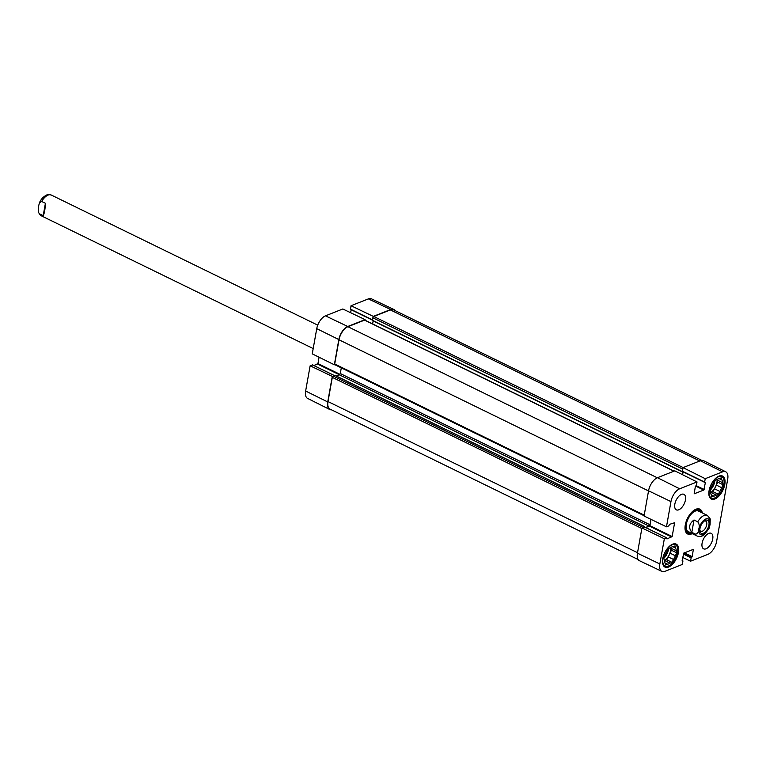 <?xml version="1.0" encoding="UTF-8"?>
<svg xmlns="http://www.w3.org/2000/svg" width="766" height="766" viewBox="0 0 766 766"><rect width="100%" height="100%" fill="white"/><g stroke="black" fill="none" stroke-linecap="round" stroke-linejoin="round"><path stroke-width="1.15" d="M701.876 460.395L393.6 309.866A11.519 5.879 116 0 0 390.382 309.924L373.751 316.492A1.149 0.584 116 0 0 372.86 317.804L372.496 320.581L682.133 471.703M335.106 375.493L333.2 376.058A1.149 0.584 116 0 0 332.31 377.37L328.001 401.556A11.519 5.879 116 0 0 330.022 409.111L638.183 559.573M341.301 367.871L340.296 373.54A1.149 0.584 -64 0 1 339.405 374.852L336.379 376.049M365.066 320.38A1.149 0.584 116 0 0 364.865 320.131A1.149 0.584 116 0 0 364.549 320.131L347.917 326.709A11.519 5.879 116 0 0 339.003 339.798L334.694 363.984A1.149 0.584 116 0 0 334.895 364.74L644.11 515.729M373.157 320.897L372.621 323.913M642.348 527.793A1.149 0.584 -64 0 1 642.913 527.286L644.608 526.615L644.79 527.094M645.566 527.477L649.108 526.079A1.149 0.584 116 0 0 650.008 524.767L650.966 519.348M682.42 474.652L682.879 471.722M682.736 471.645L682.133 471.502L682.563 469.031A1.149 0.584 -64 0 1 682.908 468.208M704.299 521.052A5.659 2.892 -64 0 1 705.687 521.091A5.659 2.892 -64 0 1 705.802 527.448A5.659 2.892 -64 0 1 700.718 531.269A5.659 2.892 -64 0 1 699.837 530.196M699.98 528.559A7.277 3.715 116 0 0 699.904 531.087A7.277 3.715 116 0 0 704.787 532.389A7.277 3.715 116 0 0 709.067 523.609A7.277 3.715 116 0 0 705.036 520.564A7.277 3.715 116 0 0 699.98 528.559M694.015 519.99L697.759 521.809C699.339 523.973 699.674 526.376 698.764 529.019C698.669 532.054 697.596 533.768 695.557 534.161L691.813 532.341C688.328 527.812 689.065 523.695 694.015 519.99L691.813 532.341M695.557 534.161A11.519 5.879 -64 0 0 697.261 536.095C699.913 536.679 701.378 536.736 701.666 536.248L704.174 534.85L709.134 528.253L710.082 524.538L710.245 518.946L707.372 515.403L698.468 511.056M43.202 215.639L39.468 213.81L38.3 212.201L38.463 206.609L39.42 202.894L41.67 201.458L45.405 203.287C45.156 209.29 44.418 213.408 43.202 215.639L45.405 203.287M715.339 497.68A12.553 6.406 -64 0 1 715.042 497.852A12.553 6.406 -64 0 1 710.542 498.388A12.553 6.406 -64 0 1 710.302 498.254M721.562 475.82L721.342 475.715A12.553 6.406 -64 0 1 721.562 475.82A12.553 6.406 -64 0 1 723.908 479.698A12.553 6.406 -64 0 1 723.956 480.043M668.996 565.748A12.553 6.406 -64 0 1 668.699 565.93A12.553 6.406 -64 0 1 664.208 566.457A12.553 6.406 -64 0 1 663.959 566.333M674.97 543.783A12.553 6.406 -64 0 1 675.219 543.898A12.553 6.406 -64 0 1 677.565 547.767A12.553 6.406 -64 0 1 677.613 548.111M721.677 487.693L716.344 485.079L717.79 482.178L717.235 480.062L722.577 482.666L723.123 484.782L721.677 487.693A9.441 4.826 -64 0 1 719.839 491.399L718.393 494.309L713.05 491.705L714.496 488.794L719.839 491.399M723.123 484.782L717.79 482.178M711.327 494.874L713.845 496.109L711.853 496.895L711.298 494.779A9.441 4.826 -64 0 1 710.599 492.069L710.053 489.953L711.499 487.042A9.441 4.826 -64 0 1 713.337 483.327L714.783 480.426L716.784 479.631A9.441 4.826 -64 0 1 719.331 478.626L721.323 477.84L721.878 479.956L719.178 478.645M718.393 494.309L716.392 495.095L711.059 492.49L713.05 491.705M723.88 484.485A11.863 6.061 -64 0 1 715.635 497.527A11.863 6.061 -64 0 1 709.057 492.548A11.863 6.061 -64 0 1 716.047 478.243A11.863 6.061 -64 0 1 724.004 480.368A11.863 6.061 -64 0 1 723.88 484.485M716.392 495.095A9.441 4.826 -64 0 1 713.845 496.109M721.878 479.956A9.441 4.826 -64 0 1 722.577 482.666M717.187 479.382A9.441 4.826 -64 0 1 717.235 480.062M717.033 479.468A9.211 4.701 -64 0 1 716.909 482.523A9.211 4.701 -64 0 1 710.637 492.576M716.344 485.079A9.441 4.826 -64 0 1 714.496 488.794M675.344 555.762L670.001 553.157L671.447 550.247L670.892 548.13L676.234 550.735L676.78 552.861L675.344 555.762A9.441 4.826 -64 0 1 673.496 559.477L672.05 562.388L666.707 559.774L668.153 556.872L673.496 559.477M676.78 552.861L671.447 550.247M664.984 562.953L667.502 564.178L665.51 564.963L664.965 562.847A9.441 4.826 -64 0 1 664.256 560.147L663.71 558.021L665.156 555.12A9.441 4.826 -64 0 1 666.995 551.405L668.44 548.494L670.442 547.709A9.441 4.826 -64 0 1 672.988 546.704L674.98 545.909L675.535 548.035L672.835 546.713M672.05 562.388L670.049 563.173L664.716 560.568L666.707 559.774M677.537 552.554A11.863 6.061 -64 0 1 669.293 565.595A11.863 6.061 -64 0 1 662.714 560.626A11.863 6.061 -64 0 1 669.704 546.321A11.863 6.061 -64 0 1 677.671 548.437A11.863 6.061 -64 0 1 677.537 552.554M670.049 563.173A9.441 4.826 -64 0 1 667.502 564.178M675.535 548.035A9.441 4.826 -64 0 1 676.234 550.735M670.844 547.451A9.441 4.826 -64 0 1 670.892 548.13M670.69 547.546A9.211 4.701 -64 0 1 670.566 550.591A9.211 4.701 -64 0 1 664.294 560.645M670.001 553.157A9.441 4.826 -64 0 1 668.153 556.872M699.291 510.817A13.127 6.703 116 0 0 698.152 509.227M686.729 532.619A13.127 6.703 116 0 0 688.682 532.542M700.22 511.908A12.151 6.205 116 0 0 699.492 510.999A12.151 6.205 116 0 0 687.82 518.668A12.151 6.205 116 0 0 688.94 532.59A12.151 6.205 116 0 0 690.109 532.609M699.195 511.554A11.519 5.879 116 0 0 688.136 518.821A11.519 5.879 116 0 0 689.199 532.025M704.634 482.274L682.458 471.511L683.023 467.605L705.227 478.693L722.568 471.846A11.27 5.755 -64 0 1 725.747 471.799A11.27 5.755 -64 0 1 727.7 479.171L716.593 541.552A11.27 5.755 -64 0 1 707.87 554.364L690.53 561.21L682.707 557.476M705.227 478.693L704.624 482.073L705.4 482.532L703.801 490.058L694.178 493.811L695.346 486.506L696.418 485.318L697.022 481.938L674.808 470.851L657.467 477.706A11.519 5.879 116 0 0 648.553 490.795L644.062 516.016L666.468 526.817L668.785 525.897L669.589 524.337L674.616 522.738L672.155 536.526L666.985 538.958L666.793 537.837L664.342 538.757L641.937 527.956L637.446 553.176A11.519 5.879 116 0 0 639.495 560.741L661.853 571.379A11.27 5.755 -64 0 1 659.842 563.977L664.342 538.757M682.602 474.748L683.119 471.837M725.747 471.799L703.609 460.711A11.519 5.879 116 0 0 700.363 460.759L683.023 467.605M641.937 527.956L644.618 527.075M645.891 527.64L649.913 525.668L651.033 519.377M709.086 490.642A12.783 6.53 -64 0 1 722.558 476.05A12.783 6.53 -64 0 1 722.807 490.403A12.783 6.53 -64 0 1 711.336 499.03A12.783 6.53 -64 0 1 709.086 490.642M662.743 558.72A12.783 6.53 -64 0 1 676.215 544.128A12.783 6.53 -64 0 1 676.464 558.481A12.783 6.53 -64 0 1 664.993 567.099A12.783 6.53 -64 0 1 662.743 558.72M674.827 504.181A8.637 4.414 -64 0 1 683.923 494.319A8.637 4.414 -64 0 1 684.095 504.018A8.637 4.414 -64 0 1 676.349 509.85A8.637 4.414 -64 0 1 674.827 504.181M702.096 543.171A8.637 4.414 -64 0 1 711.202 533.308A8.637 4.414 -64 0 1 711.375 543.008A8.637 4.414 -64 0 1 703.619 548.829A8.637 4.414 -64 0 1 702.096 543.171M691.076 533.079A13.127 6.703 -64 0 1 687.475 533.117A13.127 6.703 -64 0 1 685.082 529.392M694.59 509.917A13.127 6.703 -64 0 1 699.004 509.514A13.127 6.703 -64 0 1 701.187 512.377M702.336 512.942A13.826 7.057 116 0 0 694.886 509.744A13.826 7.057 116 0 0 685.13 529.737A13.826 7.057 116 0 0 692.225 533.643M682.18 560.453L682.918 561.085L682.315 564.456L664.974 571.312A11.27 5.755 -64 0 1 661.853 571.379M682.841 560.779L682.142 560.616L683.751 553.1L693.364 549.346L692.196 556.652L691.133 557.84L690.53 561.21M666.468 526.817L670.959 501.596A11.27 5.755 -64 0 1 679.672 488.794L697.022 481.938M332.635 376.566L310.134 365.803L312.662 364.989M331.458 409.81A11.519 5.879 -64 0 1 329.725 409.494A11.519 5.879 -64 0 1 327.733 401.949L332.224 376.728M372.448 320.083L350.502 309.426L351.02 305.739L373.31 316.387L390.65 309.531A11.519 5.879 -64 0 1 393.839 309.464A11.519 5.879 -64 0 1 395.16 310.623M373.31 316.387L373.205 316.99M364.999 320.188L365.095 319.623L342.804 308.985L325.464 315.841A11.27 5.755 116 0 0 316.751 328.643L312.26 353.863L334.349 364.788L338.84 339.568A11.519 5.879 -64 0 1 347.754 326.479L365.095 319.623M313.936 365.545L317.947 363.582L319.077 357.243M350.627 312.72L351.163 309.751M393.839 309.464L371.481 298.826A11.27 5.755 116 0 0 368.36 298.893L351.02 305.739M310.134 365.803L305.634 391.024A11.27 5.755 116 0 0 307.587 398.406L329.725 409.494M637.532 552.698L328.001 401.556M641.841 528.502L332.31 377.37M642.913 527.286L333.2 376.058M644.608 526.615L334.895 375.388M649.108 526.079L339.405 374.852M650.008 524.767L340.296 373.54M644.225 515.125L334.694 363.984M648.534 490.929L339.003 339.798M657.305 477.773L347.917 326.709M673.936 471.195L364.549 320.131M682.133 471.502L372.42 320.274M682.563 469.031L372.86 317.804M683.138 467.557L373.751 316.492M390.382 309.924L699.77 460.988M703.064 534.611A8.752 4.472 -64 0 1 699.071 528.913A8.752 4.472 -64 0 1 705.85 518.965A8.752 4.472 -64 0 1 709.833 524.662A8.752 4.472 -64 0 1 703.064 534.611M697.759 521.809A11.519 5.879 -64 0 1 707.372 515.403M39.468 213.81A11.519 5.879 116 0 0 41.172 215.744L38.3 212.201M39.42 202.894C40.847 199.313 43.336 196.642 46.889 194.899C47.176 194.411 48.651 194.459 51.284 195.043A11.519 5.879 116 0 0 48.067 195.1A11.519 5.879 116 0 0 41.67 201.458M714.027 481.938A8.752 4.472 -64 0 1 710.589 488.861M714.927 480.368A9.211 4.701 -64 0 1 714.774 481.479A9.211 4.701 -64 0 1 710.13 490.278M667.693 550.017A8.752 4.472 -64 0 1 664.246 556.93M668.584 548.446A9.211 4.701 -64 0 1 668.431 549.548A9.211 4.701 -64 0 1 663.787 558.347M699.138 510.683A13.041 6.655 116 0 0 697.97 509.198M686.595 532.494A13.041 6.655 116 0 0 688.481 532.514M699.492 510.999L698.219 509.84A12.639 6.454 116 0 0 697.117 509.16M686.039 531.843A12.639 6.454 116 0 0 687.255 532.303L688.94 532.59M649.913 525.668L672.155 536.526M649.549 526.194L671.801 537.052M644.417 526.979L666.659 537.837M684.402 552.841L692.196 556.652M683.636 553.167L691.842 557.169M683.473 553.397L691.487 557.313M683.32 554.019L691.133 557.84M682.161 560.511L682.707 560.779M695.595 486.056L703.801 490.058M696.256 485.673L704.155 489.531M682.382 471.214L704.624 482.073M637.446 553.176L659.842 563.977M657.467 477.706L679.672 488.794M648.553 490.795L670.959 501.596M700.363 460.759L722.568 471.846M339.97 374.335L317.947 363.582M339.51 374.804L317.593 364.099M334.378 375.599L312.451 364.894M372.487 319.901L350.416 309.119M338.84 339.568L316.751 328.643M390.65 309.531L368.36 298.893M327.733 401.949L305.634 391.024M347.754 326.479L325.464 315.841M335.029 375.388L644.742 526.606M364.865 320.131L674.118 471.128M372.496 320.581L682.209 471.799M697.261 536.095L688.366 531.757M41.172 215.744L313.198 348.568M51.284 195.043L317.737 325.148M724.004 480.368L723.908 479.698M715.635 497.527L715.042 497.852M677.671 548.437L677.565 547.767M669.293 565.595L668.699 565.93M644.541 526.979L666.793 537.837M682.458 471.511L704.71 482.379M334.455 375.57L312.585 364.884M372.439 320.14L350.502 309.426"/></g></svg>
